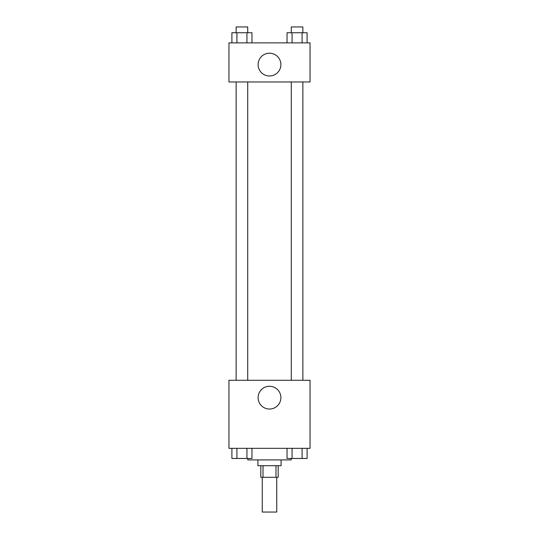 <?xml version="1.0" encoding="UTF-8"?>
<svg xmlns="http://www.w3.org/2000/svg" width="539" height="539" viewBox="0 0 539 539"><rect width="100%" height="100%" fill="white"/><g stroke="black" fill="none" stroke-linecap="round" stroke-linejoin="round"><path stroke-width="0.81" d="M262.257 477.298L262.257 512.05L276.743 512.05L276.743 477.298M275.988 465.709L275.988 477.298L260.809 477.298L260.809 465.709M275.988 477.298L278.191 477.298L278.191 465.709M281.082 459.922L281.082 465.709L257.918 465.709L257.918 459.922M263.012 465.709L263.012 477.298M247.778 458.473L247.778 459.922L291.222 459.922L291.222 458.473M310.046 448.333L228.954 448.333L228.954 380.278L310.046 380.278L310.046 448.333M280.893 397.654A11.393 11.393 0 0 1 263.807 407.518A11.393 11.393 0 0 1 263.807 387.79A11.393 11.393 0 0 1 280.893 397.654M291.276 380.278L291.276 81.975M247.724 81.975L247.724 380.278M310.046 81.975L228.954 81.975L228.954 42.877L310.046 42.877L310.046 81.975M280.893 64.599A11.393 11.393 0 0 1 263.807 74.463A11.393 11.393 0 0 1 263.807 54.735A11.393 11.393 0 0 1 280.893 64.599M307.102 42.877L307.102 32.744L287.038 32.744L287.038 42.877M302.089 32.744L302.089 42.877M292.057 32.744L292.057 42.877M291.276 32.744L291.276 26.95L302.864 26.95L302.864 32.744M251.962 42.877L251.962 32.744L231.898 32.744L231.898 42.877M246.943 32.744L246.943 42.877M236.911 32.744L236.911 42.877M236.136 32.744L236.136 26.95L247.724 26.95L247.724 32.744M307.102 448.333L307.102 458.473L287.038 458.473L287.038 448.333M302.089 448.333L302.089 458.473M292.057 448.333L292.057 458.473M302.864 458.473L291.276 458.473M251.962 448.333L251.962 458.473L231.898 458.473L231.898 448.333M246.943 448.333L246.943 458.473M236.911 448.333L236.911 458.473M247.724 458.473L236.136 458.473M302.864 380.278L302.864 81.975M236.136 81.975L236.136 380.278"/></g></svg>
